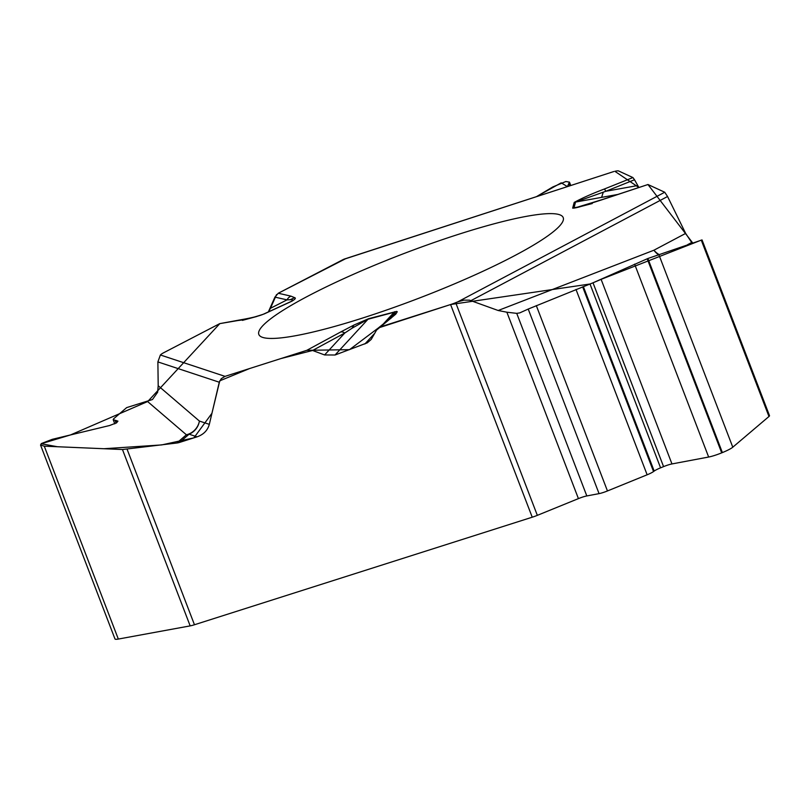 <?xml version="1.0" encoding="UTF-8"?>
<svg xmlns="http://www.w3.org/2000/svg" width="810" height="810" viewBox="0 0 810 810"><rect width="100%" height="100%" fill="white"/><g stroke="black" fill="none" stroke-linecap="round" stroke-linejoin="round"><path stroke-width="1.21" d="M219.733 323.635L239.426 320.031A7.938 6.369 80.3 0 0 237.948 320.527L219.733 323.635L163.934 352.603A10.581 1.529 159 0 0 161.089 354.375L160.38 354.983L225.028 376.367L306.808 350.325L340.676 331.989A7.938 5.265 61.6 0 1 344.787 333.021L312.569 350.477L324.597 354.942L335.067 355.003L367.254 342.853L371.203 339.43L376.539 330.105L380.437 326.886L450.593 304.54A10.581 1.529 159 0 0 455.706 302.687L537.334 515.352L578.421 498.616A9.528 1.377 159 0 1 586.815 495.943L599.066 493.634L528.211 309.055L593.011 282.801L647.878 258.501L702.037 239.932M276.534 294.577L270.459 308.296L287.013 299.872L274.924 297.108L268.353 311.921L270.378 308.499M274.924 297.108L278.286 293.24L290.992 296.146A7.938 7.675 102.9 0 0 287.013 299.872L290.162 299.72L294.658 297.665C296.126 298.08 295.164 299.285 291.762 301.269L264.111 313.976C253.196 317.642 244.478 319.828 237.948 320.527M613.474 171.639L343.329 259.473L278.286 293.24M343.329 259.473L344.371 259.038M537.334 515.352A10.581 1.529 -21 0 1 532.231 517.205L194.461 624.753A10.581 1.529 -21 0 1 190.168 625.887L122.462 449.52L44.277 446.168L40.54 445.034L41.421 443.536L52.215 439.344L109.593 425.523L116.539 422.84L117.936 421.149L113.197 419.671L113.613 418.831L126.664 407.612L152.472 399.522L157.646 392.242L158.203 385.742L157.879 361.908L160.38 354.983M590.075 283.996L450.724 304.499L378.371 327.949L349.515 349.667L306.808 350.325M225.028 376.367L221.292 378.634L219.277 382.219L157.879 361.908M209.324 424.349C207.654 430.383 203.573 434.545 197.063 436.843L189.094 434.2A16.939 16.504 108.3 0 0 199.412 421.068L209.324 424.349L219.277 382.219M197.063 436.843L179.506 442.432A16.939 15.542 49.3 0 1 176.813 443.019L186.401 434.788A16.939 15.542 -130.7 0 0 189.094 434.2L179.506 442.432M122.462 449.52L176.813 443.019M40.642 445.298L114.98 638.948A14.813 2.136 -21 0 0 118.321 639.06L190.168 625.887M632.914 177.562L634.524 179.759L605.799 191.281A7.938 0.8 -111.8 0 0 604.361 189.013L632.914 177.562L618.546 170.94A10.581 1.529 159 0 0 616.288 171.031L614.861 171.295L638.898 187.525M638.847 187.454L634.524 179.759M601.729 199.746L647.98 184.518L601.415 199.948A7.938 2.41 -108.3 0 1 601.729 199.746L575.596 207.724M578.421 498.616L506.868 312.204L498.17 310.503L469.527 300.176L464.008 300.125L457.842 301.816L664.726 192.243L647.98 184.518M664.726 192.243L667.562 196.506L471.035 300.591M658.692 254.32A16.939 10.773 62.1 0 1 653.913 250.219L685.655 233.412L667.562 196.506M685.655 233.412L691.699 242.504L692.722 242.98L647.949 184.508M552.835 186.928L565.856 181.511L569.46 182.128L567.395 186.614L561.219 182.827L536.463 196.658L552.835 186.928M599.066 493.634A9.528 1.377 159 0 0 607.46 490.951L647.139 474.792A9.528 1.377 -21 0 0 653.538 471.552L654.176 471.076A9.528 1.377 159 0 1 660.575 467.836L663.572 466.621A9.528 1.377 159 0 1 671.966 463.938L708.649 457.032A14.813 2.136 -21 0 0 721.7 452.861L722.378 452.587A14.813 2.136 -21 0 0 732.787 447.201L768.963 416.492A10.581 1.529 -21 0 0 769.5 415.662L702.047 239.942M528.211 309.055L519.696 312.913L516.729 313.359L506.868 312.204M457.842 301.816L455.706 302.687M460.222 233.776A163.023 23.53 -21 0 0 258.927 334.672A163.023 23.53 -21 0 0 419.458 297.999A163.023 23.53 -21 0 0 563.294 217.839A163.023 23.53 -21 0 0 460.222 233.776M242.382 320.385L256.892 316.467M324.597 354.942L344.787 333.021L351.996 328.252L353.98 325.033L368.651 318.684L396.687 311.404L397.254 311.749L395.766 314.138L380.437 326.886M587.007 204.505L584.445 205.396C578.644 207.289 574.725 208.2 572.67 208.13L574.199 202.429C581.874 198.207 591.928 193.732 604.361 189.013M158.203 385.742L199.412 421.068A16.939 16.362 -49.4 0 1 186.401 434.788L147.612 401.547L70.531 434.929L41.168 443.748L57.439 446.735L104.004 448.73L161.686 444.923L193.894 437.856L211.936 413.292L219.773 380.822L249.571 368.55L280.918 358.567L312.569 350.477M264.111 313.976A7.938 3.2 65.3 0 0 263.564 314.118L291.215 301.411C293.26 299.902 292.906 299.335 290.162 299.72M617.585 194.491L575.525 202.065L605.799 191.281L637.723 185.541M575.637 207.684L576.862 207.441M579.646 206.803L592.242 203.543M390.774 318.553A7.938 7.168 51.1 0 0 388.608 319.697L395.209 312.893L395.219 312.245L394.116 312.235L383.302 323.98M498.17 310.503L653.913 250.219A16.939 10.277 -111.2 0 0 658.155 254.502M394.774 311.678A7.938 4.617 -105 0 0 394.116 312.235L367.993 319.241L351.996 328.252M147.724 401.527L219.854 323.585M278.154 293.311L345.465 258.785M601.607 197.377L603.298 192.102M613.292 171.71L613.858 171.528M701.328 240.104L601.111 279.359L671.966 463.938M600.929 279.44L592.93 282.842M532.231 517.205L450.593 304.54M127.099 449.256L194.461 624.753M118.321 639.06L44.277 446.168M116.873 422.547L116.063 420.451M116.134 423.134L115.071 420.36M569.764 185.834L569.035 183.921M722.378 452.587L647.878 258.501M732.787 447.201L658.732 254.31M721.7 452.861L647.2 258.775M708.649 457.032L634.605 264.131M663.572 466.621L593.011 282.801M660.575 467.836L590.014 284.026M654.176 471.076L583.372 286.608M653.538 471.552L582.643 286.861M647.139 474.792L575.991 289.443M607.46 490.951L536.311 305.613M586.815 495.943L516.729 313.359M768.963 416.492L701.268 240.124M335.067 355.003L367.993 319.241A7.938 4.617 -105 0 1 368.651 318.684M374.929 333.072L364.875 343.997M340.676 331.989L353.98 325.033M601.415 199.948L584.445 205.396M290.992 296.146L294.658 297.665M291.215 301.411A7.938 3.2 65.3 0 1 291.762 301.269M574.199 202.429A7.938 7.816 -164.9 0 1 575.525 202.065L573.996 207.775A7.938 7.816 -164.9 0 0 572.67 208.13M579.008 206.864L573.996 207.775M691.699 242.504L687.568 244.691M113.248 419.823L114.797 423.843M569.551 182.371L570.756 185.52M239.426 320.031C251.272 317.996 259.332 316.011 263.615 314.098M291.813 301.128L291.266 301.391M613.767 171.548L344.26 259.078M388.608 319.697L378.24 328.06"/></g></svg>
